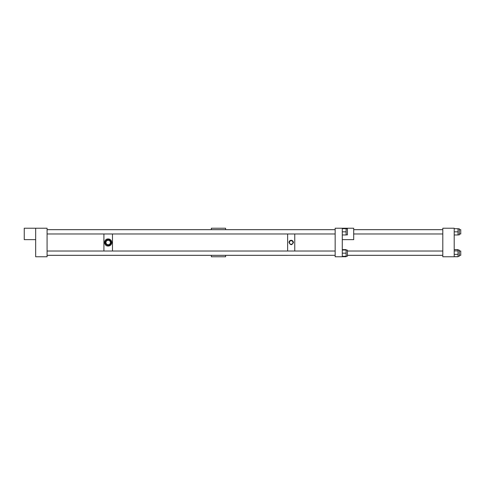 <?xml version="1.0" encoding="UTF-8"?>
<svg xmlns="http://www.w3.org/2000/svg" width="485" height="485" viewBox="0 0 485 485"><rect width="100%" height="100%" fill="white"/><g stroke="black" fill="none" stroke-linecap="round" stroke-linejoin="round"><path stroke-width="0.73" d="M442.799 256.765L454.209 256.765L454.209 228.235L442.799 228.235L442.799 256.765M225.61 255.34L225.61 256.765L211.345 256.765L211.345 255.34M211.345 229.66L211.345 228.235L225.61 228.235L225.61 229.66M454.209 249.599L458.034 249.599L458.034 256.741L454.209 256.741M458.034 228.787L459.325 228.787L459.325 234.873L458.034 234.873M454.209 228.69L458.034 228.69L458.034 234.97L454.209 234.97M454.209 231.83L458.034 231.83M459.325 250.175L459.325 256.213L458.034 256.213M454.209 250.903L458.034 250.903M454.209 254.364L458.034 254.364M454.209 249.654L458.034 249.654M454.209 256.686L458.034 256.686M47.075 228.235L35.666 228.235L35.666 256.765L47.075 256.765L47.075 228.235M110.325 239.645A3.565 3.565 0 0 0 108.488 238.947L107.894 238.947A3.565 3.565 0 0 0 106.924 239.166M108.488 238.947C110.495 239.287 111.586 240.469 111.756 242.5C111.586 244.531 110.495 245.713 108.488 246.053A3.565 3.565 0 0 0 109.143 245.937M107.894 238.947C103.657 239.069 103.663 245.931 107.894 246.053L108.488 246.053M335.159 229.66L47.075 229.66M287.623 255.34L47.075 255.34M109.762 245.701A3.565 3.565 0 0 0 110.816 240.087M105.96 242.5A2.231 2.231 0 0 0 108.191 244.731A2.231 2.231 0 0 0 110.422 242.5A2.231 2.231 0 0 0 108.191 240.269A2.231 2.231 0 0 0 105.96 242.5M105.409 242.5A2.783 2.783 0 0 0 108.191 245.283A2.783 2.783 0 0 0 110.974 242.5A2.783 2.783 0 0 0 108.191 239.717A2.783 2.783 0 0 0 105.409 242.5M106.615 239.299A3.565 3.565 0 0 0 106.057 239.645M105.566 240.087A3.565 3.565 0 0 0 105.566 244.913M289.412 242.5A1.782 1.782 0 0 0 291.188 244.282A1.782 1.782 0 0 0 292.97 242.5A1.782 1.782 0 0 0 291.188 240.718A1.782 1.782 0 0 0 289.412 242.5M293.34 242.93A2.195 2.195 0 0 0 293.383 242.5C291.921 245.325 290.46 245.325 288.999 242.5C290.46 239.675 291.921 239.675 293.383 242.5A2.195 2.195 0 0 0 291.188 240.305A2.195 2.195 0 0 0 288.999 242.5M291.194 244.695A2.195 2.195 0 0 0 291.618 244.652M294.759 229.66L287.623 229.66M342.289 228.235L335.159 228.235L335.159 256.765L342.289 256.765L342.289 228.235L353.704 228.235L353.704 239.645L342.289 239.645M35.666 228.235L24.25 228.235L24.25 239.645L35.666 239.645M342.289 250.03L346.114 250.03L346.114 249.623L342.289 249.623M342.289 256.31L346.114 256.31L346.114 256.723L342.289 256.723M346.114 228.787L347.405 228.787L347.405 234.873L346.114 234.873M342.289 228.69L346.114 228.69L346.114 234.97L342.289 234.97M342.289 231.83L346.114 231.83M346.114 250.127L347.405 250.127L347.405 256.213L346.114 256.213M346.114 250.03L346.114 256.31M342.289 253.17L346.114 253.17M294.759 233.976L294.759 251.024M103.911 233.976L103.911 251.024M287.623 233.976L287.623 251.024M112.471 233.976L112.471 251.024M459.325 251.024L460.75 251.024L460.75 255.316L459.325 255.316M460.75 229.684L459.325 229.684L460.75 229.684L460.75 233.976L459.325 233.976M459.325 250.127L458.034 250.127L459.325 250.127M335.159 233.976L47.075 233.976M335.159 229.684L47.075 229.684M335.159 255.316L47.075 255.316M335.159 251.024L47.075 251.024M442.799 255.34L347.405 255.34M442.799 229.66L353.704 229.66M442.799 255.316L347.405 255.316M442.799 251.024L347.405 251.024M442.799 233.976L353.704 233.976M442.799 229.684L353.704 229.684"/></g></svg>
